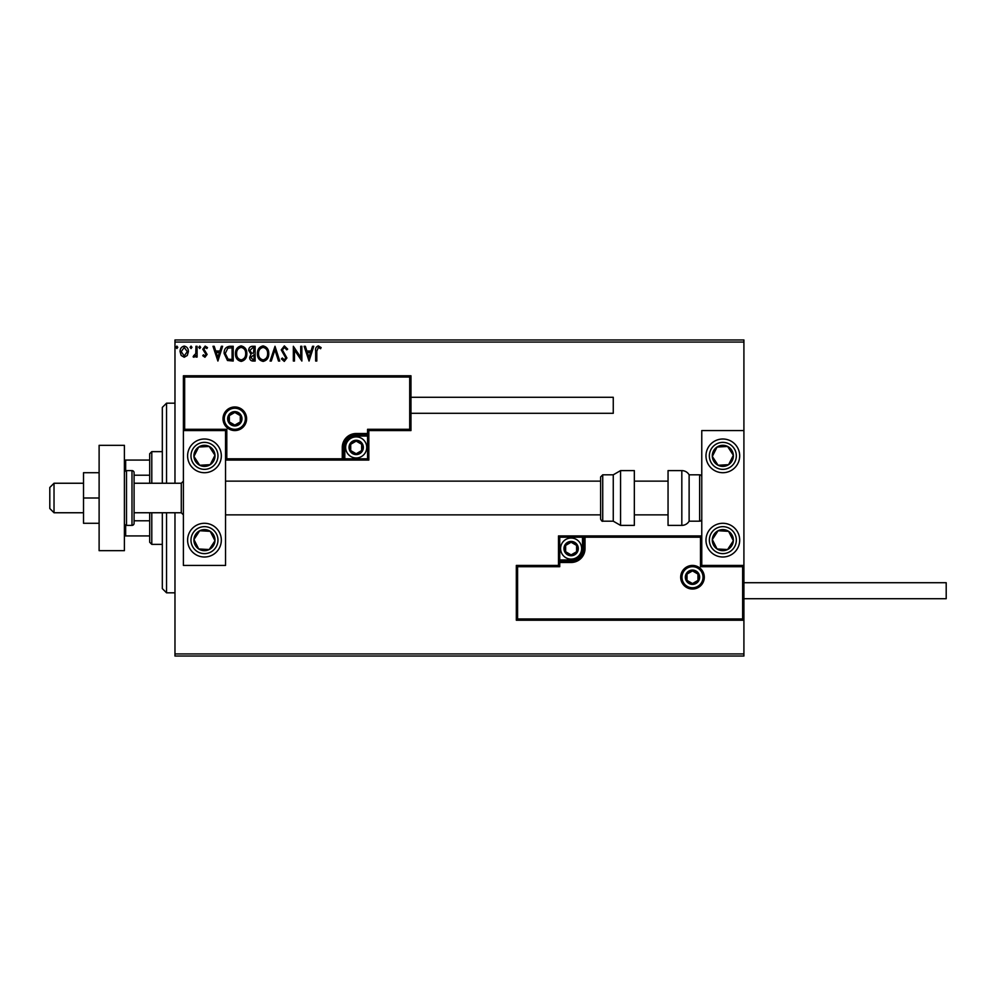 <?xml version="1.0" encoding="UTF-8"?>
<svg xmlns="http://www.w3.org/2000/svg" width="996" height="996" viewBox="0 0 996 996"><rect width="100%" height="100%" fill="white"/><g stroke="black" fill="none" stroke-linecap="round" stroke-linejoin="round"><path stroke-width="1.49" d="M187.298 355.46L184.235 357.253L181.172 355.472L180.077 351.638C180.039 348.588 181.434 346.733 184.235 346.098C187.036 346.733 188.418 348.588 188.393 351.638L187.298 355.46M197.096 346.284L197.096 357.066L195.963 357.066L195.963 355.472L193.983 357.253L193.124 356.879L193.66 355.734L195.776 353.605L195.963 346.284L197.096 346.284M204.952 357.253L202.761 355.721L203.433 354.788L204.89 355.921L205.985 354.476L202.761 349.21L205.164 346.098L207.492 347.554L206.844 348.55L205.288 347.417L203.906 349.148L207.118 354.427L204.952 357.253M229.79 346.284L233.213 346.284L233.213 361.038L227.474 360.502L224.137 353.468C223.963 349.21 225.855 346.82 229.79 346.284M255.15 346.284L255.15 361.038L253.059 361.038C250.818 360.925 249.685 359.705 249.66 357.377L251.042 354.24L248.714 350.468C248.739 348.04 249.896 346.633 252.2 346.284L255.15 346.284M275.008 346.284L279.727 361.038L278.494 361.038L274.908 349.845L271.323 361.038L270.09 361.038L275.008 346.284M300.717 346.284L301.863 346.284L301.863 361.038L294.48 350.032L294.48 361.038L293.347 361.038L293.347 346.284L300.717 357.253L300.717 346.284M316.803 351.215L316.803 361.038L315.657 361.038L315.657 351.078C315.209 348.388 316.106 346.67 318.359 345.898L321.148 347.604L320.575 348.737L318.371 347.417L316.803 351.215M174.972 342.064L174.972 339.96L743.912 339.96L743.912 342.064L174.972 342.064L174.972 483.247M174.972 512.753L174.972 653.936L743.912 653.936L743.912 656.04L174.972 656.04L174.972 653.936M743.912 342.064L743.912 430.571L701.769 430.571L701.769 565.429L743.912 565.429L743.912 430.571M742.643 618.952L743.912 620.222L516.326 620.222L516.326 565.429L517.596 566.699L517.596 618.952L742.643 618.952L742.643 566.699L743.912 565.429L743.912 653.936M309.046 361.038L304.129 346.284L305.361 346.284L306.88 351.015L311.026 351.015L312.532 346.284L313.777 346.284L309.046 361.038M284.358 345.898L287.67 349.123L286.748 349.87L284.445 347.417L282.378 349.92L286.923 357.962L284.283 361.411L281.432 358.909L282.316 358.012L284.296 359.892L285.79 358.025L281.246 349.895L284.358 345.898M268.771 353.592C268.845 357.801 266.978 360.403 263.168 361.411C259.259 360.502 257.341 357.925 257.416 353.667C257.341 349.447 259.234 346.869 263.069 345.898C266.916 346.832 268.82 349.397 268.771 353.592M246.834 353.592C246.908 357.801 245.041 360.403 241.231 361.411C237.322 360.502 235.405 357.925 235.479 353.667C235.405 349.447 237.297 346.869 241.132 345.898C244.979 346.832 246.884 349.397 246.834 353.592M217.9 361.038L212.982 346.284L214.215 346.284L215.734 351.015L219.867 351.015L221.386 346.284L222.618 346.284L217.9 361.038M200.682 347.318L199.735 348.55L198.789 347.318L199.735 346.098L200.682 347.318M191.991 347.318L191.045 348.55L190.099 347.318L191.045 346.098L191.991 347.318M177.798 347.318L176.852 348.55L175.919 347.318L176.852 346.098L177.798 347.318M307.366 352.522L308.947 357.477L310.54 352.522L307.366 352.522M258.549 353.667C258.499 357.041 260.018 359.12 263.106 359.892C266.193 359.083 267.7 356.979 267.625 353.592C267.687 350.243 266.181 348.177 263.106 347.417C259.993 348.177 258.474 350.268 258.549 353.667M252.835 359.519L254.017 359.519L254.017 354.788L250.805 357.352L252.835 359.519M253.445 353.281L254.017 347.791L252.723 347.791L249.859 350.468L251.639 353.107L253.445 353.281M236.612 353.667C236.562 357.041 238.081 359.12 241.181 359.892C244.257 359.083 245.763 356.979 245.688 353.592C245.751 350.243 244.244 348.177 241.181 347.417C238.069 348.177 236.538 350.268 236.612 353.667M232.08 359.519L232.08 347.791L227.823 348.164L225.27 353.468L228.072 359.108L232.08 359.519M216.219 352.522L217.8 357.477L219.381 352.522L216.219 352.522M181.21 351.638L184.235 355.921L187.26 351.638L184.235 347.417L181.21 351.638M204.466 438.999A16.857 16.857 0 0 1 221.324 455.857A16.857 16.857 0 0 1 204.466 472.714A16.857 16.857 0 0 1 187.609 455.857A16.857 16.857 0 0 1 204.466 438.999M204.466 557.001A16.857 16.857 0 0 0 221.324 540.143A16.857 16.857 0 0 0 204.466 523.286A16.857 16.857 0 0 0 187.609 540.143A16.857 16.857 0 0 0 218.585 549.369A16.857 16.857 0 0 0 213.692 526.037M225.544 430.571L225.544 565.429L183.401 565.429L183.401 430.571L225.544 430.571L226.802 429.301L226.802 458.807L225.544 460.065L344.803 460.065L344.803 458.807L367.561 458.807L367.561 436.049L356.182 436.049A11.379 11.379 0 0 0 344.803 447.428L344.803 458.807L343.545 458.807A1.27 1.27 0 0 1 342.275 460.065L342.275 447.428A13.907 13.907 0 0 1 356.182 433.521L367.561 433.521L367.561 429.301L409.705 429.301L409.705 377.048L410.975 375.778L410.975 430.571L368.831 430.571L368.831 433.521L367.561 433.521L367.561 434.779L356.182 434.779A12.649 12.649 0 0 0 343.545 447.428L343.545 458.807L226.802 458.807M722.835 557.001A16.857 16.857 0 0 1 705.977 540.143A16.857 16.857 0 0 1 722.835 523.286A16.857 16.857 0 0 1 739.692 540.143A16.857 16.857 0 0 1 722.835 557.001M722.835 438.999A16.857 16.857 0 0 0 705.977 455.857A16.857 16.857 0 0 0 722.835 472.714A16.857 16.857 0 0 0 739.692 455.857A16.857 16.857 0 0 0 708.007 447.839A16.857 16.857 0 0 0 708.729 465.082M54.021 512.753L49.8 508.533L49.8 487.467L54.021 483.247L54.021 512.753L83.515 512.753M134.087 512.753L181.284 512.753L181.284 483.247L183.401 481.143M681.961 577.232A10.533 10.533 0 0 0 692.494 587.765A10.533 10.533 0 0 0 703.027 577.232A10.533 10.533 0 0 0 692.494 566.699A10.533 10.533 0 0 0 681.961 577.232M516.326 565.429L558.482 565.429L558.482 562.479L559.74 562.479L559.74 566.699L517.596 566.699M571.119 559.951L571.119 561.221L559.74 561.221A1.27 1.27 0 0 0 558.482 562.479L558.482 535.935L582.498 535.935L582.498 537.193L559.74 537.193L559.74 559.951L571.119 559.951A11.379 11.379 0 0 0 582.498 548.572L582.498 537.193L583.768 537.193A1.27 1.27 0 0 1 585.025 535.935L582.498 535.935M571.119 562.479L571.119 561.221A12.649 12.649 0 0 0 583.768 548.572L583.768 537.193L585.025 537.193L585.025 535.935L701.769 535.935L700.499 537.193L585.025 537.193L585.025 548.572A13.907 13.907 0 0 1 571.119 562.479L559.74 562.479L559.74 559.951L558.482 559.951M517.596 618.952L516.326 620.222M558.482 565.429L559.74 566.699M742.643 566.699L700.499 566.699L701.769 565.429M558.482 535.935L559.74 537.193M245.352 418.768A10.533 10.533 0 0 0 234.807 408.236A10.533 10.533 0 0 0 224.274 418.768A10.533 10.533 0 0 0 234.807 429.301A10.533 10.533 0 0 0 245.352 418.768M409.705 377.048L184.658 377.048L184.658 429.301L183.401 430.571L183.401 375.778L410.975 375.778M368.831 436.049L367.561 436.049L367.561 434.779A1.27 1.27 0 0 0 368.831 433.521L368.831 460.065L344.803 460.065M410.975 430.571L409.705 429.301M368.831 430.571L367.561 429.301M184.658 377.048L183.401 375.778M368.831 460.065L367.561 458.807M362.507 447.428A6.325 6.325 0 0 0 350.716 444.266A6.325 6.325 0 0 0 356.182 453.753A6.325 6.325 0 0 0 362.507 447.428M361.66 447.428L361.66 444.266L356.182 441.104L350.716 444.266L350.716 450.59L356.182 453.753L361.66 450.59L361.66 447.428M345.649 447.428A10.533 10.533 0 0 1 356.182 436.895A10.533 10.533 0 0 1 366.727 447.428A10.533 10.533 0 0 1 356.182 457.961A10.533 10.533 0 0 1 345.649 447.428M361.66 444.266L361.66 450.59L356.182 453.753M356.182 441.104L350.716 444.266L350.716 450.59M577.443 548.572A6.325 6.325 0 0 0 565.641 545.41A6.325 6.325 0 0 0 571.119 554.897A6.325 6.325 0 0 0 577.443 548.572M576.597 548.572L576.597 545.41L571.119 542.247L565.641 545.41L565.641 551.734L571.119 554.897L576.597 551.734L576.597 548.572M560.586 548.572A10.533 10.533 0 0 1 571.119 538.039A10.533 10.533 0 0 1 581.652 548.572A10.533 10.533 0 0 1 571.119 559.105A10.533 10.533 0 0 1 560.586 548.572M576.597 545.41L576.597 551.734L571.119 554.897M571.119 542.247L565.641 545.41L565.641 551.734M698.818 577.232A6.325 6.325 0 0 0 687.016 574.07A6.325 6.325 0 0 0 692.494 583.556A6.325 6.325 0 0 0 698.818 577.232M697.972 577.232L697.972 574.07L692.494 570.907L687.016 574.07L687.016 580.394L692.494 583.556L697.972 580.394L697.972 577.232M697.972 574.07L697.972 580.394L692.494 583.556M692.494 570.907L687.016 574.07L687.016 580.394M241.132 418.768A6.325 6.325 0 0 0 229.341 415.606A6.325 6.325 0 0 0 234.807 425.093A6.325 6.325 0 0 0 241.132 418.768M240.285 418.768L240.285 415.606L234.807 412.444L229.341 415.606L229.341 421.93L234.807 425.093L240.285 421.93L240.285 418.768M240.285 415.606L240.285 421.93L234.807 425.093M234.807 412.444L229.341 415.606L229.341 421.93M195.652 534.379A10.533 10.533 0 0 0 209.222 549.543A10.533 10.533 0 0 0 210.231 531.329A10.533 10.533 0 0 0 195.652 534.379M196.835 535.151L193.946 539.558L198.702 548.97L209.222 549.543L214.987 540.728L210.231 531.329L199.71 530.744L196.835 535.151M195.253 554.262A16.857 16.857 0 0 1 204.466 523.286M193.946 539.558L198.702 548.97L209.222 549.543L214.987 540.728L210.231 531.329L199.71 530.744L193.946 539.558M714.02 534.379A10.533 10.533 0 0 0 727.59 549.543A10.533 10.533 0 0 0 728.599 531.329A10.533 10.533 0 0 0 714.02 534.379M715.203 535.151L712.314 539.558L717.07 548.97L727.59 549.543L733.355 540.728L728.599 531.329L718.079 530.744L715.203 535.151M712.314 539.558L717.07 548.97L727.59 549.543L733.355 540.728L728.599 531.329L718.079 530.744L712.314 539.558M731.662 450.092A10.533 10.533 0 0 0 712.314 456.442A10.533 10.533 0 0 0 728.599 464.671A10.533 10.533 0 0 0 731.662 450.092M730.479 450.864L727.59 446.457L717.07 447.03L712.314 456.442L718.079 465.257L728.599 464.671L733.355 455.272L730.479 450.864M727.59 446.457L717.07 447.03L712.314 456.442L718.079 465.257L728.599 464.671L733.355 455.272L727.59 446.457M213.293 450.092A10.533 10.533 0 0 0 193.946 456.442A10.533 10.533 0 0 0 210.231 464.671A10.533 10.533 0 0 0 213.293 450.092M212.111 450.864L209.222 446.457L198.702 447.03L193.946 456.442L199.71 465.257L210.231 464.671L214.987 455.272L212.111 450.864M209.222 446.457L198.702 447.03L193.946 456.442L199.71 465.257L210.231 464.671L214.987 455.272L209.222 446.457M681.824 525.39A8.429 8.429 0 0 0 689.12 521.182L689.12 474.818A8.429 8.429 0 0 0 681.824 470.61L668.055 470.61L668.055 525.39L681.824 525.39L681.824 470.61M689.12 521.182L699.653 521.182A2.104 2.104 0 0 0 701.769 519.078M699.653 521.182L699.653 474.818A2.104 2.104 0 0 1 701.769 476.922M699.653 474.818L689.12 474.818M620.558 525.39L634.34 525.39L634.34 470.61L620.558 470.61L620.558 525.39L613.262 521.182L613.262 474.818L602.729 474.818L602.729 521.182C602.231 521.605 601.522 520.908 600.625 519.078L600.625 476.922L600.625 481.143L225.544 481.143M225.544 514.857L600.625 514.857L600.625 519.078M600.625 490.879L600.625 481.143M946.2 582.71L946.2 598.721L743.912 598.721L743.912 582.71L946.2 582.71M410.975 397.28L613.262 397.28L613.262 413.29L410.975 413.29M99.114 498L83.515 498L83.515 523.286L99.114 523.286M83.515 498L83.515 472.714L99.114 472.714M99.114 550.676L99.114 445.324L124.4 445.324L124.4 550.676L99.114 550.676M126.504 470.61L126.504 525.39L131.982 525.39A2.104 2.104 0 0 0 134.087 523.286L134.087 472.714A2.104 2.104 0 0 0 131.982 470.61L126.504 470.61A2.104 2.104 0 0 0 124.4 472.714M126.504 525.39A2.104 2.104 0 0 1 124.4 523.286M166.544 512.753L166.544 592.819L162.323 588.611L162.323 512.753M162.323 483.247L162.323 407.389L166.544 403.181L166.544 483.247M151.79 512.753L151.79 544.364L149.686 542.247L149.686 512.753M149.686 483.247L149.686 453.753L151.79 451.636L151.79 483.247M151.79 544.364L162.323 544.364M151.79 451.636L162.323 451.636M149.686 535.935L124.4 535.935M149.686 520.796L134.087 520.796M149.686 475.204L134.087 475.204M124.4 460.065L125.658 460.065L125.658 470.784M149.686 460.065L125.658 460.065M125.658 525.216L125.658 535.935M704.297 577.232A11.803 11.803 0 0 1 692.494 589.034A11.803 11.803 0 0 1 680.691 577.232A11.803 11.803 0 0 1 692.494 565.429A11.803 11.803 0 0 1 704.297 577.232M700.499 566.699L700.499 537.193M582.498 548.572L585.025 548.572M223.017 418.768A11.803 11.803 0 0 1 234.807 406.966A11.803 11.803 0 0 1 246.61 418.768A11.803 11.803 0 0 1 234.807 430.571A11.803 11.803 0 0 1 223.017 418.768M184.658 429.301L226.802 429.301M356.182 436.049L356.182 433.521M344.803 447.428L342.275 447.428M363.353 447.428A7.159 7.159 0 0 0 356.182 440.257A7.159 7.159 0 0 0 349.023 447.428A7.159 7.159 0 0 0 356.182 454.587A7.159 7.159 0 0 0 363.353 447.428M578.29 548.572A7.159 7.159 0 0 0 571.119 541.413A7.159 7.159 0 0 0 563.96 548.572A7.159 7.159 0 0 0 571.119 555.743A7.159 7.159 0 0 0 578.29 548.572M699.653 577.232A7.159 7.159 0 0 0 692.494 570.061A7.159 7.159 0 0 0 685.335 577.232A7.159 7.159 0 0 0 692.494 584.391A7.159 7.159 0 0 0 699.653 577.232M241.978 418.768A7.159 7.159 0 0 0 234.807 411.609A7.159 7.159 0 0 0 227.648 418.768A7.159 7.159 0 0 0 234.807 425.939A7.159 7.159 0 0 0 241.978 418.768M193.174 532.773A13.483 13.483 0 0 0 197.096 551.435A13.483 13.483 0 0 0 215.759 547.526A13.483 13.483 0 0 0 211.849 528.851A13.483 13.483 0 0 0 193.174 532.773M711.542 532.773A13.483 13.483 0 0 0 715.464 551.435A13.483 13.483 0 0 0 734.127 547.526A13.483 13.483 0 0 0 730.217 528.851A13.483 13.483 0 0 0 711.542 532.773M734.127 448.474A13.483 13.483 0 0 0 715.464 444.565A13.483 13.483 0 0 0 711.542 463.227A13.483 13.483 0 0 0 730.217 467.149A13.483 13.483 0 0 0 734.127 448.474M215.759 448.474A13.483 13.483 0 0 0 197.096 444.565A13.483 13.483 0 0 0 193.174 463.227A13.483 13.483 0 0 0 211.849 467.149A13.483 13.483 0 0 0 215.759 448.474M131.982 525.39L131.982 470.61M181.284 512.753L183.401 514.857M668.055 514.857L634.34 514.857M668.055 481.143L634.34 481.143M54.021 483.247L83.515 483.247M134.087 483.247L181.284 483.247M602.729 521.182L613.262 521.182M602.729 474.818L600.625 476.922M620.558 470.61L613.262 474.818M166.544 403.181L174.972 403.181M166.544 592.819L174.972 592.819"/></g></svg>
